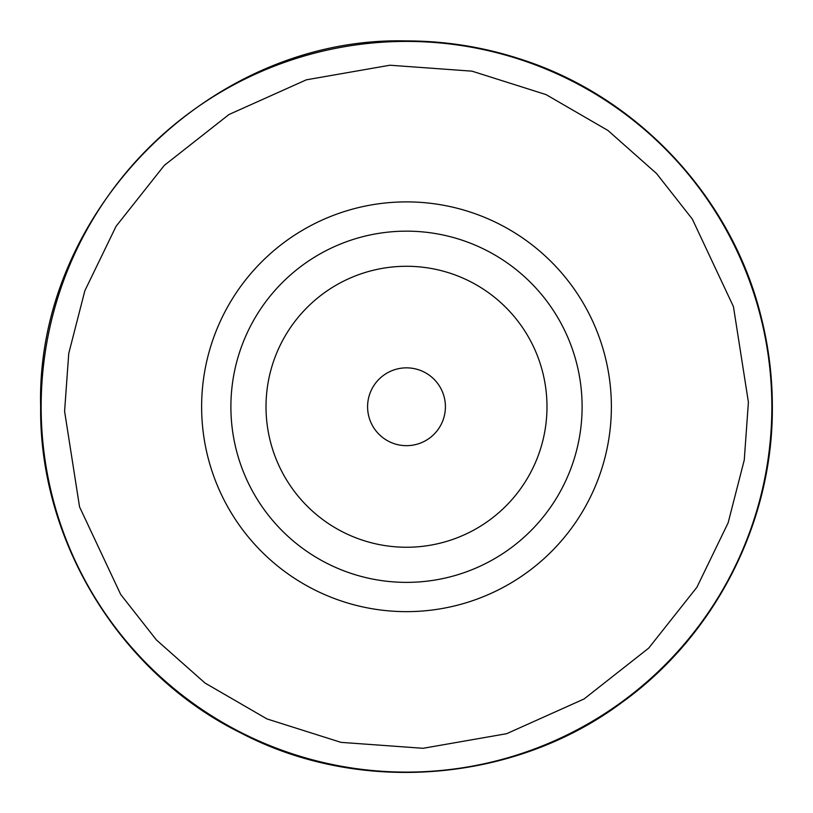 <?xml version="1.0" encoding="UTF-8"?>
<svg xmlns="http://www.w3.org/2000/svg" width="813" height="813" viewBox="0 0 813 813"><rect width="100%" height="100%" fill="white"/><g stroke="black" fill="none" stroke-linecap="round" stroke-linejoin="round"><path stroke-width="1.22" d="M406.5 201.888A204.876 204.876 0 0 1 611.376 406.764A204.876 204.876 0 0 1 406.5 611.64A204.876 204.876 0 0 1 201.624 406.764A204.876 204.876 0 0 1 406.5 201.888M406.5 231.156A175.608 175.608 0 0 1 582.108 406.764A175.608 175.608 0 0 1 406.5 582.372A175.608 175.608 0 0 1 230.892 406.764A175.608 175.608 0 0 1 406.5 231.156A175.608 175.608 0 0 1 582.108 406.764A175.608 175.608 0 0 1 406.5 582.372A175.608 175.608 0 0 1 230.892 406.764A175.608 175.608 0 0 1 406.5 231.156M266.014 406.764A140.486 140.486 0 0 1 406.5 266.278A140.486 140.486 0 0 1 546.986 406.764A140.486 140.486 0 0 1 406.5 547.251A140.486 140.486 0 0 1 266.014 406.764M406.5 445.666A38.912 38.912 0 0 1 367.588 406.764A38.912 38.912 0 0 1 406.5 367.852A38.912 38.912 0 0 1 445.412 406.764A38.912 38.912 0 0 1 406.5 445.666M755.836 299.773A365.352 365.352 0 0 1 460.585 768.082A365.352 365.352 0 0 1 41.148 406.764A365.352 365.352 0 0 1 755.836 299.773M79.552 506.885L64.593 411.337L68.739 353.492L84.867 290.698L116.086 226.268L164.297 165.395L228.971 114.521L306.369 79.816L389.925 65.223L472.007 71.158L546.041 94.593L607.982 130.487L656.508 173.484L692.33 219.093L733.448 306.633L748.407 402.181L744.261 460.026L728.133 522.82L696.914 587.25L648.703 648.124L584.029 698.997L506.631 733.702L423.075 748.295L340.993 742.36L266.959 718.926L205.018 683.032L156.492 640.034L120.67 594.425L79.552 506.885M40.65 406.764C35.62 211.238 211.034 35.863 406.5 40.914C445.128 40.945 482.81 46.92 519.558 58.81C636.894 95.893 731.222 196.34 760.856 315.779C768.498 345.627 772.33 375.952 772.35 406.764C773.133 522.027 715.247 635.624 621.539 702.737C513.897 782.96 359.112 795.226 240.404 732.726C120.08 673.428 39.024 541.001 40.65 406.764"/></g></svg>
